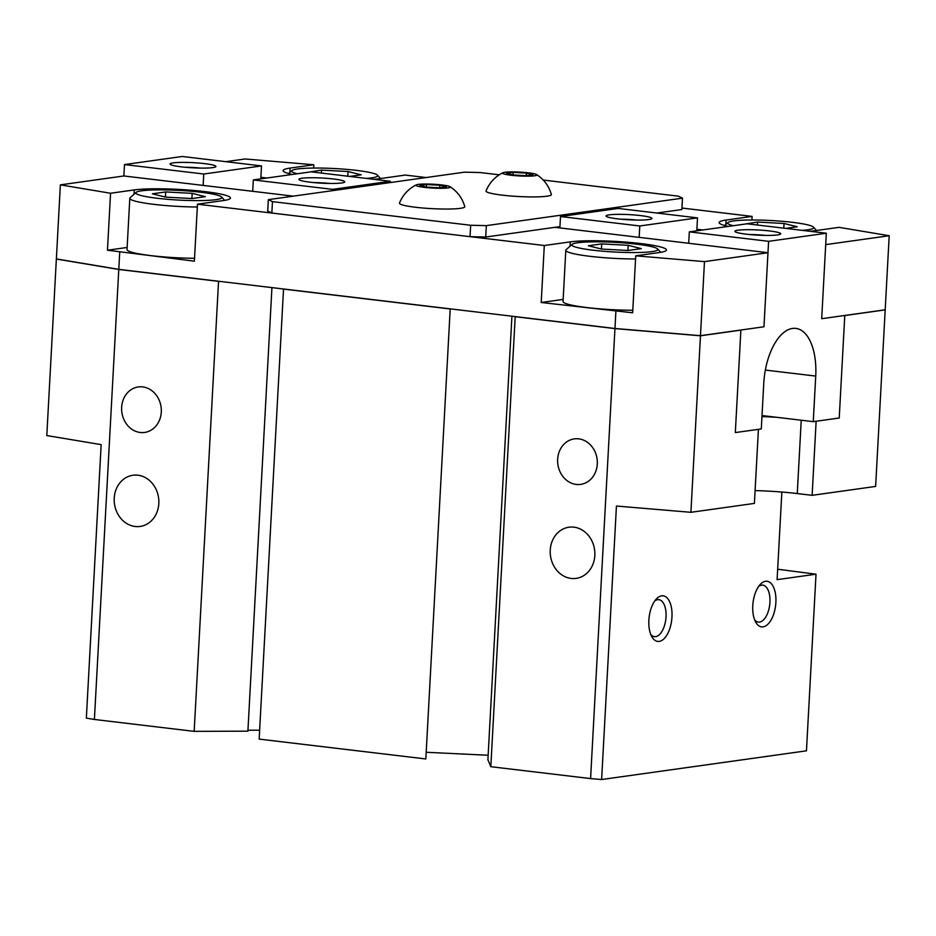 <?xml version="1.0" encoding="UTF-8"?>
<svg xmlns="http://www.w3.org/2000/svg" width="936" height="936" viewBox="0 0 936 936"><rect width="100%" height="100%" fill="white"/><g stroke="black" fill="none" stroke-linecap="round" stroke-linejoin="round"><path stroke-width="1.4" d="M594.828 555.457A25.845 22.265 82 0 1 576.12 578.389A25.845 22.265 82 0 1 550.239 550.146A25.845 22.265 82 0 1 568.948 527.214A25.845 22.265 82 0 1 594.828 555.457M158.816 503.498A25.845 22.265 82 0 1 140.107 526.441A25.845 22.265 82 0 1 114.227 498.186A25.845 22.265 82 0 1 132.935 475.254A25.845 22.265 82 0 1 158.816 503.498M142.693 386.896A22.967 19.796 82 0 1 161.296 409.488A22.967 19.796 82 0 1 144.647 432.432A22.967 19.796 82 0 1 140.224 432.479A22.967 19.796 82 0 1 121.633 409.874A22.967 19.796 82 0 1 138.271 386.942A22.967 19.796 82 0 1 142.693 386.896M578.705 438.855A22.967 19.796 82 0 1 597.308 461.448A22.967 19.796 82 0 1 580.659 484.392A22.967 19.796 82 0 1 576.237 484.427A22.967 19.796 82 0 1 557.634 461.834A22.967 19.796 82 0 1 574.283 438.89A22.967 19.796 82 0 1 578.705 438.855M450.017 186.697C457.388 191.482 462.314 198.116 464.782 206.599A32.737 3.685 -176.9 0 1 448.847 209.032A32.737 3.685 -176.9 0 1 415.666 207.277A32.737 3.685 -176.9 0 1 399.461 203.054C402.831 194.899 408.435 188.838 416.286 184.872A17.222 1.942 3.1 0 0 424.476 187.375A17.222 1.942 3.1 0 0 443.091 188.276A17.222 1.942 3.1 0 0 450.017 186.697A17.222 1.942 3.1 0 0 441.792 184.954A17.222 1.942 3.1 0 0 416.286 184.872M536.609 174.564C543.98 179.349 548.894 185.983 551.362 194.466A32.737 3.685 -176.9 0 1 535.439 196.899A32.737 3.685 -176.9 0 1 502.246 195.144A32.737 3.685 -176.9 0 1 486.041 190.932C489.423 182.766 495.027 176.705 502.878 172.739A17.222 1.942 3.1 0 0 511.056 175.243A17.222 1.942 3.1 0 0 529.682 176.143A17.222 1.942 3.1 0 0 536.609 174.564A17.222 1.942 3.1 0 0 528.372 172.821A17.222 1.942 3.1 0 0 502.878 172.739M136.153 192.371A43.068 4.844 3.1 0 0 165.181 199.099A43.068 4.844 3.1 0 0 216.017 199.66A43.068 4.844 3.1 0 0 221.61 197.005A43.068 4.844 3.1 0 0 187.82 190.967A43.068 4.844 3.1 0 0 141.699 190.804A43.068 4.844 3.1 0 0 136.153 192.371L130.151 197.695A48.812 5.487 3.1 0 0 129.811 198.292A48.812 5.487 3.1 0 0 197.32 207.008M194.536 258.289A48.812 5.487 -176.9 0 1 127.027 249.573L129.811 198.292M572.165 244.331A43.068 4.844 3.1 0 0 601.193 251.059A43.068 4.844 3.1 0 0 652.029 251.62A43.068 4.844 3.1 0 0 657.622 248.964A43.068 4.844 3.1 0 0 623.832 242.927A43.068 4.844 3.1 0 0 577.699 242.763A43.068 4.844 3.1 0 0 572.165 244.331L566.163 249.643A48.812 5.487 3.1 0 0 565.812 250.251A48.812 5.487 3.1 0 0 635.579 258.968M632.794 310.249A48.812 5.487 -176.9 0 1 563.039 301.532L565.812 250.251M802.105 230.35A43.068 4.844 3.1 0 0 807.885 229.788A43.068 4.844 3.1 0 0 813.478 227.12A43.068 4.844 3.1 0 0 779.688 221.095A43.068 4.844 3.1 0 0 733.567 220.931A43.068 4.844 3.1 0 0 728.021 222.499A43.068 4.844 3.1 0 0 733.216 225.728M366.105 178.39A43.068 4.844 3.1 0 0 371.873 177.828A43.068 4.844 3.1 0 0 377.465 175.161A43.068 4.844 3.1 0 0 343.676 169.135A43.068 4.844 3.1 0 0 297.554 168.971A43.068 4.844 3.1 0 0 292.02 170.539A43.068 4.844 3.1 0 0 297.215 173.768M754.638 619.819A18.615 9.22 96.8 0 0 758.371 622.101A18.615 9.22 96.8 0 0 769.93 602.304A18.615 9.22 96.8 0 0 762.77 585.129A18.615 9.22 96.8 0 0 758.616 586.462M775.874 602.445A22.967 11.372 -83.2 0 1 767.883 624.23A22.967 11.372 -83.2 0 1 755.656 622.042A22.967 11.372 -83.2 0 1 752.778 605.674A22.967 11.372 -83.2 0 1 760.126 584.544A22.967 11.372 -83.2 0 1 775.874 602.445M650.731 634.386A18.615 9.22 96.8 0 0 654.463 636.655A18.615 9.22 96.8 0 0 666.022 616.859A18.615 9.22 96.8 0 0 658.862 599.683A18.615 9.22 96.8 0 0 654.709 601.017M671.966 617A22.967 11.372 -83.2 0 1 663.975 638.797A22.967 11.372 -83.2 0 1 651.76 636.597A22.967 11.372 -83.2 0 1 648.87 620.229A22.967 11.372 -83.2 0 1 656.23 599.098A22.967 11.372 -83.2 0 1 671.966 617M740.774 330.034L700.362 335.778L615.28 328.618L515.186 316.602M885.082 309.898L844.775 315.549L885.093 309.816M740.774 330.127L700.467 335.79L614.952 328.594L515.186 316.707L490.815 766.701L487.902 759.763L511.922 316.204M450.204 308.857L283.655 289.002M283.526 289.107L259.155 739.101L425.833 758.956L450.204 308.962L283.643 289.107M218.661 281.362L118.778 269.474L56.359 259.038L118.568 269.428L218.673 281.256M225.833 161.682L245.092 158.98L313.829 164.759L313.654 168.047M373.698 179.302A51.679 5.815 -176.9 0 0 379.302 178.718L405.276 175.067L426.079 177.547M681.946 208.038L752.111 216.403L751.912 219.983M777.664 569.24A45.934 39.581 -98 0 0 777.875 569.264L816.016 574.201L777.102 579.653L781.852 492.032M635.743 255.832L632.654 312.8L541.207 302.492L544.296 245.513L570.27 241.874A51.679 5.815 -176.9 0 1 628.465 242.307A51.679 5.815 -176.9 0 1 666.467 249.982A51.679 5.815 -176.9 0 1 659.459 252.509L635.743 255.832L704.48 261.612L700.467 335.685L763.963 326.781L768.596 241.324L826.324 233.228L821.691 318.696L885.187 309.804L889.2 235.732L839.03 227.343L815.314 230.665A51.679 5.815 -176.9 0 1 809.698 231.25M889.2 235.732L825.704 244.624L821.691 318.696L844.787 315.455L839.229 418.018L816.133 421.247L812.12 495.32L875.628 486.427L885.187 309.91M740.867 330.139L735.322 432.572L761.296 428.934L763.764 383.35A51.679 25.576 -83.2 0 1 795.857 328.396A51.679 25.576 -83.2 0 1 815.724 376.073L813.255 421.656L839.229 418.018L844.775 315.572M704.48 261.612L767.976 252.72L763.963 326.781L740.879 330.022L735.322 432.572L758.417 429.343L754.404 503.404L690.908 512.308L616.438 506.037L601.626 779.524L590.581 778.588L614.952 328.594M700.467 335.79L690.908 512.308M110.553 193.249L134.269 189.926A51.679 5.815 -176.9 0 1 192.465 190.347A51.679 5.815 -176.9 0 1 230.467 198.034A51.679 5.815 -176.9 0 1 223.447 200.55L197.473 204.188L194.384 261.167L107.464 250.216L110.553 193.249L60.372 184.86L56.371 258.933L118.79 269.357L614.964 328.489L700.467 335.685M614.964 328.489L615.888 311.395M118.778 269.474L94.407 719.468L194.173 731.355L218.544 281.362M197.473 204.188L544.296 245.513M119.714 252.264L118.79 269.357M490.815 766.701L590.581 778.588M94.407 719.468L86.346 718.123L101.158 444.635L46.8 435.556L56.359 259.038M60.372 184.86L123.88 175.968L293.307 196.15M744.88 224.09L757.563 222.054L784.052 223.482L797.203 226.781L785.702 228.396M784.052 223.482L783.795 228.162M757.563 222.054L757.411 225.026M308.88 172.13L321.563 170.106L348.04 171.534L361.202 174.821L349.701 176.436M348.04 171.534L347.794 176.214M321.563 170.106L321.399 173.066M192.184 193.366L205.335 196.665L192.009 198.537L165.52 197.11L152.369 193.81L165.707 191.939L192.184 193.366L191.903 198.526M165.707 191.939L165.426 197.075M628.196 245.326L641.347 248.625L628.021 250.485L601.532 249.058L588.381 245.77L601.708 243.898L628.196 245.326L627.916 250.485M601.708 243.898L601.427 249.034M292.325 174.447A51.679 5.815 -176.9 0 1 283.105 170.609A51.679 5.815 -176.9 0 1 290.125 168.082L313.829 164.759M127.144 247.467L107.464 250.216M563.156 299.415L541.207 302.492M728.337 226.407A51.679 5.815 -176.9 0 1 719.117 222.557A51.679 5.815 -176.9 0 1 726.125 220.042L752.111 216.403M526.383 173.101L532.958 174.751L526.289 175.675L513.057 174.962L506.481 173.324L513.139 172.388L526.383 173.101L526.243 175.675M513.139 172.388L512.998 174.95M439.791 185.234L446.367 186.884L439.709 187.808L426.465 187.095L419.89 185.445L426.559 184.521L439.791 185.234L439.651 187.808M426.559 184.521L426.418 187.083M656.885 213.045L681.864 209.547L682.484 198.151L486.334 225.634L470.656 225.26L272.47 201.638L268.328 199.649L464.478 172.166L480.156 172.54L499.227 174.81M639.159 237.37L639.779 225.974L697.495 217.877L618.228 208.435L560.5 216.52L559.88 227.916L554.931 227.331L485.714 237.03L486.334 225.634M767.976 252.72L554.931 227.331L559.95 226.629M485.714 237.03L470.036 236.656L470.656 225.26M470.036 236.656L271.849 213.034L272.47 201.638M271.849 213.034L267.708 211.045L268.328 199.649M543.254 180.063L678.343 196.162L682.484 198.151M271.931 287.609L247.9 731.168L194.173 731.355M259.635 730.185L247.958 730.232M816.016 574.201L806.458 750.824L601.626 779.524M488.147 755.247L426.196 752.275M812.12 495.32L797.261 493.553A57.424 6.458 3.1 0 0 755.095 490.593M260.875 177.325L266.807 178.027M696.887 229.273L702.807 229.987M761.962 416.614A57.424 6.458 -176.9 0 1 776.786 417.316M765.531 235.404A18.615 2.094 3.1 0 0 749.841 234.55M738.001 230.197A22.967 2.586 -176.9 0 1 765.11 230.49A22.967 2.586 -176.9 0 1 780.589 234.082A22.967 2.586 -176.9 0 1 777.64 234.913A22.967 2.586 -176.9 0 1 753.035 234.831A22.967 2.586 -176.9 0 1 735.017 231.613A22.967 2.586 -176.9 0 1 738.001 230.197M636.714 220.054A18.615 2.094 3.1 0 0 621.024 219.199M609.184 214.847A22.967 2.586 -176.9 0 1 636.293 215.14A22.967 2.586 -176.9 0 1 651.772 218.731A22.967 2.586 -176.9 0 1 648.823 219.562A22.967 2.586 -176.9 0 1 624.218 219.48A22.967 2.586 -176.9 0 1 606.2 216.263A22.967 2.586 -176.9 0 1 609.184 214.847M813.255 421.656L762.021 415.549M826.324 233.228L747.045 223.786L689.317 231.871L688.709 243.266M697.495 217.877L696.793 230.829M639.779 225.974L560.5 216.52M768.596 241.324L689.317 231.871M212.811 167.614A22.967 2.586 -176.9 0 1 188.206 167.521A22.967 2.586 -176.9 0 1 170.188 164.303A22.967 2.586 -176.9 0 1 173.172 162.887A22.967 2.586 -176.9 0 1 200.281 163.18A22.967 2.586 -176.9 0 1 215.76 166.772A22.967 2.586 -176.9 0 1 212.811 167.614M341.628 182.965A22.967 2.586 -176.9 0 1 317.023 182.871A22.967 2.586 -176.9 0 1 299.005 179.654A22.967 2.586 -176.9 0 1 301.989 178.238A22.967 2.586 -176.9 0 1 329.098 178.53A22.967 2.586 -176.9 0 1 344.588 182.122A22.967 2.586 -176.9 0 1 341.628 182.965M329.519 183.444A18.615 2.094 3.1 0 0 313.841 182.602M200.702 168.094A18.615 2.094 3.1 0 0 185.024 167.251M203.147 185.41L203.767 174.014L261.495 165.929L260.793 178.87M332.514 190.663L332.584 189.364L390.312 181.28L311.033 171.826L253.317 179.923L252.697 191.318M390.312 181.28L390.242 182.567M203.767 174.014L124.488 164.572L182.216 156.476L261.495 165.929M253.317 179.923L332.584 189.364M124.488 164.572L123.88 175.968M290.125 168.082L289.891 172.423M570.27 241.874L570.036 246.215M134.269 189.926L134.023 194.255M726.125 220.042L725.891 224.383M797.261 493.553L801.228 420.229M815.724 376.073L765.344 370.071M728.021 222.499L724.628 225.506M292.02 170.539L288.616 173.546M377.465 175.161L380.542 178.542M813.478 227.12L816.543 230.502M657.622 248.964L660.676 252.322M221.61 197.005L224.663 200.362"/></g></svg>

